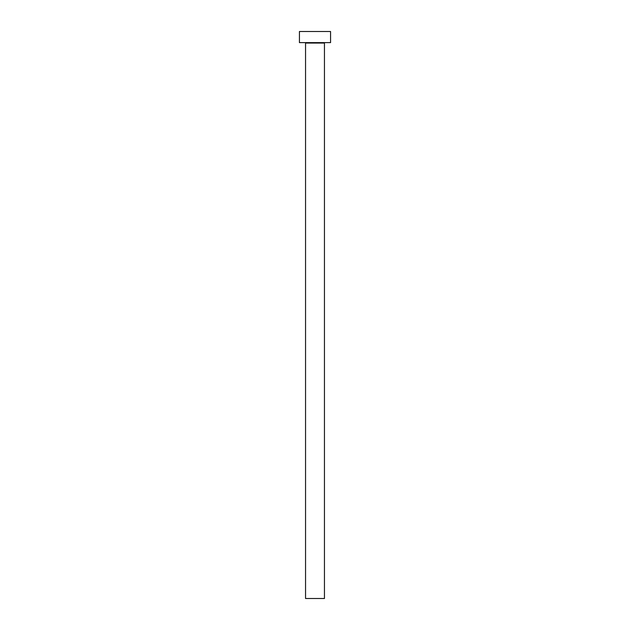 <?xml version="1.0" encoding="UTF-8"?>
<svg xmlns="http://www.w3.org/2000/svg" width="630" height="630" viewBox="0 0 630 630"><rect width="100%" height="100%" fill="white"/><g stroke="black" fill="none" stroke-linecap="round" stroke-linejoin="round"><path stroke-width="0.94" d="M324.45 43.06A0.441 0.441 0 0 1 324.891 42.619A0.441 0.441 0 0 0 324.45 43.06L305.55 43.06L305.55 598.5L324.45 598.5L324.45 43.06L324.45 598.5L305.55 598.5L305.55 43.06A0.441 0.441 0 0 0 305.109 42.619A0.441 0.441 0 0 1 305.55 43.06L324.45 43.06M299.439 31.5L299.439 42.619L330.561 42.619L330.561 31.5L299.439 31.5L299.439 42.619L330.561 42.619L330.561 31.5L299.439 31.5"/></g></svg>
